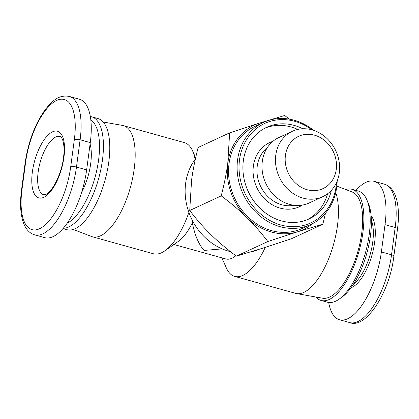 <?xml version="1.0" encoding="UTF-8"?>
<svg xmlns="http://www.w3.org/2000/svg" width="419" height="419" viewBox="0 0 419 419"><rect width="100%" height="100%" fill="white"/><g stroke="black" fill="none" stroke-linecap="round" stroke-linejoin="round"><path stroke-width="0.63" d="M230.481 251.651A56.968 49.238 -114.9 0 1 185.643 183.307A56.968 49.238 -114.9 0 1 195.385 158.979M335.713 192.593A57.691 23.359 105.6 0 1 332.115 249.164A57.691 23.359 105.6 0 1 303.854 292.378A57.691 23.359 105.6 0 1 296.547 293.578A57.691 23.359 105.6 0 1 295.662 293.373L234.682 276.393A57.691 23.359 105.6 0 1 226.318 267.877L221.908 257.868M265.258 247.372A57.691 23.359 105.6 0 1 242.873 275.398A57.691 23.359 105.6 0 1 234.682 276.393M296.547 293.578L322.593 298.213A55.167 22.338 -74.4 0 0 329.58 297.066A55.167 22.338 -74.4 0 0 359.994 243.025A55.167 22.338 -74.4 0 0 352.164 192.002L336.834 186.109M73.246 229.46L91.536 236.489A57.691 23.359 -74.4 0 0 92.395 236.777L153.375 253.757A57.691 23.359 -74.4 0 0 161.572 252.757A57.691 23.359 -74.4 0 0 164.939 250.782A57.691 23.359 -74.4 0 0 188.875 212.423M195.118 159.34A57.691 23.359 -74.4 0 0 192.693 151.123A57.691 23.359 -74.4 0 0 184.329 142.607L123.348 125.627A57.691 23.359 -74.4 0 0 122.463 125.422L103.168 121.992M92.395 236.777A57.691 23.359 -74.4 0 0 100.591 235.777A57.691 23.359 -74.4 0 0 132.624 178.18A57.691 23.359 -74.4 0 0 123.348 125.627M264.923 128.162A50.479 43.628 -114.9 0 1 290.891 126.92A50.479 43.628 -114.9 0 1 297.752 129.434M331.392 190.32A50.479 43.628 -114.9 0 1 309.065 218.928A50.479 43.628 -114.9 0 1 281.437 220.897A50.479 43.628 -114.9 0 1 243.58 176.299A50.479 43.628 -114.9 0 1 266.552 127.36A50.479 43.628 -114.9 0 1 294.18 125.391A50.479 43.628 -114.9 0 1 302.811 128.764M292.362 131.278L278.876 137.537A36.055 31.163 65.1 0 0 262.467 172.492A36.055 31.163 65.1 0 0 289.508 204.352A36.055 31.163 65.1 0 0 309.243 202.943L322.73 196.684A36.055 31.163 65.1 0 0 339.139 161.729A36.055 31.163 65.1 0 0 312.097 129.869A36.055 31.163 65.1 0 0 292.362 131.278A36.055 31.163 65.1 0 0 275.953 166.233A36.055 31.163 65.1 0 0 302.995 198.087A36.055 31.163 65.1 0 0 322.73 196.684M307.195 189.739A28.843 24.931 -114.9 0 1 285.428 155.376A28.843 24.931 -114.9 0 1 314.48 135.164A28.843 24.931 -114.9 0 1 336.248 169.527A28.843 24.931 -114.9 0 1 307.195 189.739M313.658 130.346A56.246 48.614 65.1 0 0 294.248 120.237A56.246 48.614 65.1 0 0 263.462 122.432A56.246 48.614 65.1 0 0 237.866 176.965A56.246 48.614 65.1 0 0 280.049 226.663A56.246 48.614 65.1 0 0 310.835 224.469A56.246 48.614 65.1 0 0 337.185 181.013M310.835 224.469L302.282 228.439A56.246 48.614 -114.9 0 1 271.496 230.633A56.246 48.614 -114.9 0 1 229.308 180.935A56.246 48.614 -114.9 0 1 254.909 126.407L263.462 122.432M336.467 182.679A54.805 47.368 -114.9 0 1 280.892 224.993A54.805 47.368 -114.9 0 1 239.532 159.702A54.805 47.368 -114.9 0 1 294.725 121.295A54.805 47.368 -114.9 0 1 311.919 129.822M345.764 189.54A57.691 23.359 105.6 0 1 352.023 189.299A57.691 23.359 105.6 0 1 361.298 241.857A57.691 23.359 105.6 0 1 329.266 299.454A57.691 23.359 105.6 0 1 321.069 300.449A57.691 23.359 105.6 0 1 315.837 297.008M352.023 189.299L358.371 191.069A57.691 23.359 105.6 0 1 366.735 199.591A57.691 23.359 105.6 0 1 365.399 252.908A57.691 23.359 105.6 0 1 338.987 299.25A57.691 23.359 105.6 0 1 335.614 301.219A57.691 23.359 105.6 0 1 327.422 302.219L321.069 300.449M338.987 299.25L341.721 297.328A54.805 22.191 -74.4 0 0 366.814 253.306A54.805 22.191 -74.4 0 0 368.086 202.649L366.735 199.591M81.595 192.52A37.501 15.184 -74.4 0 0 90.09 143.989M63.023 228.596L66.988 229.701A57.691 23.359 -74.4 0 0 75.179 228.701A57.691 23.359 -74.4 0 0 107.217 171.104A57.691 23.359 -74.4 0 0 97.941 118.551L91.588 116.781A57.691 23.359 -74.4 0 0 90.321 116.519M63.295 228.282A57.691 23.359 -74.4 0 0 68.831 226.93A57.691 23.359 -74.4 0 0 100.864 169.339A57.691 23.359 -74.4 0 0 91.588 116.781M90.818 120.002A54.805 22.191 105.6 0 1 96.49 171.523A54.805 22.191 105.6 0 1 67.192 223.233M34.677 234.855L44.843 237.683A57.691 23.359 -74.4 0 0 86.639 169.889L90.279 142.601A57.691 23.359 -74.4 0 0 79.432 99.245L69.271 96.417C58.775 94.6 52.757 100.46 45.462 109.307C35.091 123.741 28.324 141.549 25.161 162.724L21.516 190.011C19.834 202.906 20.384 213.59 23.171 222.054C25.59 229.025 29.43 233.294 34.677 234.855A57.691 23.359 -74.4 0 0 76.473 167.055A4.326 1.294 -172.4 0 0 70.691 166.914A53.365 21.605 105.6 0 1 39.606 228.701A53.365 21.605 105.6 0 1 21.998 189.519A4.326 1.294 -172.4 0 0 21.516 190.011M355.982 190.404A57.691 23.359 105.6 0 1 374.167 181.317A57.691 23.359 105.6 0 1 385.014 224.673L381.374 251.96A57.691 23.359 105.6 0 1 339.579 319.755A57.691 23.359 105.6 0 1 328.69 302.481M327.616 193.751A50.479 43.628 -114.9 0 1 307.399 219.65M229.633 132.854L259.492 123.081A57.691 49.861 65.1 0 0 227.779 163.269L229.633 132.854L198.145 147.472C195.086 159.325 192.902 170.193 191.588 180.076L189.734 210.49L221.227 195.872C224.28 184.025 226.464 173.157 227.779 163.269A57.691 49.861 65.1 0 0 246.88 217.608A57.691 49.861 65.1 0 0 297.7 231.759A57.691 49.861 65.1 0 0 312.448 223.678M265.107 121.714A57.691 49.861 65.1 0 0 259.492 123.081L284.653 115.492L289.445 119.158M325.484 213.255L322.855 224.17L297.7 231.759L267.835 241.533C261.184 232.749 254.202 224.773 246.88 217.608C239.574 210.443 231.021 203.194 221.227 195.872M189.734 210.49C196.391 219.278 203.372 227.255 210.689 234.415C217.995 241.58 226.548 248.823 236.347 256.15L261.508 248.561L291.367 238.793L322.855 224.17M236.347 256.15L267.835 241.533M258.733 249.436A56.968 49.238 -114.9 0 1 249.913 252.149M164.939 250.782L178.62 241.171A43.267 17.519 -74.4 0 0 192.321 222.824L192.64 220.986M222.138 248.886L204.043 250.431C198.768 244.502 194.861 235.3 192.321 222.824M173.89 244.497L225.846 258.963A43.267 17.519 -74.4 0 0 235.813 255.752M38.155 172.052A30.288 12.261 105.6 0 1 55.795 136.982A30.288 12.261 105.6 0 1 60.1 136.458C60.43 136.311 61.085 137.034 62.07 138.616C63.997 142.266 64.447 150.29 63.719 155.679C62.426 171.984 52.71 191.693 45.781 194.453L43.848 194.809A30.288 12.261 105.6 0 1 38.155 172.052M294.107 205.268A32.452 28.047 -114.9 0 1 281.736 204.76A32.452 28.047 -114.9 0 1 258.057 179.274A32.452 28.047 -114.9 0 1 267.332 147.603M272.842 141.381A35.337 30.54 65.1 0 0 253.296 174.938A35.337 30.54 65.1 0 0 280.06 208.102A35.337 30.54 65.1 0 0 302.418 205.074M371.354 220.211A37.501 15.184 105.6 0 1 370.228 254.254A37.501 15.184 105.6 0 1 353.599 283.982M351.007 287.764A38.941 15.765 -74.4 0 0 351.955 287.376A38.941 15.765 -74.4 0 0 372.334 253.752A38.941 15.765 -74.4 0 0 371.093 215.633M43.796 197.318A34.615 14.016 -74.4 0 0 63.955 157.24A34.615 14.016 -74.4 0 0 52.532 131.828A34.615 14.016 -74.4 0 0 32.368 171.905A34.615 14.016 -74.4 0 0 43.796 197.318M21.998 189.519L25.638 162.232A53.365 21.605 105.6 0 1 56.717 100.445A53.365 21.605 105.6 0 1 74.331 139.627L70.691 166.914M86.639 169.889L76.473 167.055L80.113 139.768A4.326 1.294 -172.4 0 0 74.331 139.627M90.279 142.601L80.113 139.768A57.691 23.359 -74.4 0 0 69.271 96.417M25.638 162.232A4.326 1.294 -172.4 0 0 25.161 162.724M385.014 224.673L395.175 227.501A4.326 1.294 -172.4 0 1 397.49 228.989C399.024 217.309 398.705 207.384 396.536 199.214C394.494 192.405 391.849 186.822 384.333 184.145A57.691 23.359 105.6 0 1 395.175 227.501L391.535 254.789A57.691 23.359 105.6 0 1 349.739 322.583L339.579 319.755M397.49 228.989L393.85 256.276A4.326 1.294 -172.4 0 0 391.535 254.789L381.374 251.96M393.85 256.276C389.691 292.829 365.53 329.365 349.739 322.583M384.333 184.145L374.167 181.317M195.642 157.827L192.693 151.123"/></g></svg>
